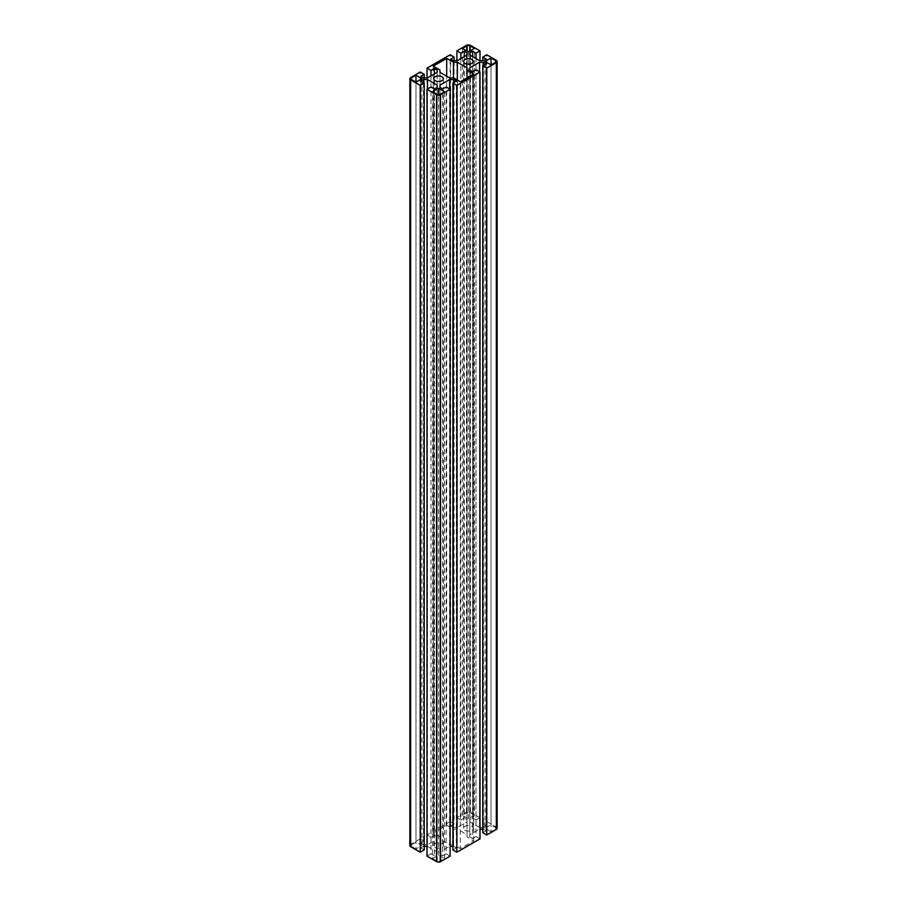 <?xml version="1.0" encoding="UTF-8"?>
<svg xmlns="http://www.w3.org/2000/svg" width="907" height="907" viewBox="0 0 907 907"><rect width="100%" height="100%" fill="white"/><g stroke="black" fill="none" stroke-linecap="round" stroke-linejoin="round"><path stroke-width="0.68" stroke-dasharray="4.54 3.4" d="M424.215 849.916L420.791 847.943L420.791 81.108M420.791 847.943L423.535 846.356L423.535 82.684M427.004 846.356L427.48 89.011M423.535 846.356L424.215 846.356M427.48 846.356L437.151 851.945L437.151 87.378L437.151 854.224L434.408 855.8L434.408 88.965M437.151 851.945L437.151 854.224M434.408 855.8L430.984 853.827L430.984 86.993M430.984 853.827L427.004 856.129M450.11 856.129L446.131 853.827L446.131 86.993M446.131 853.827L442.707 855.8L442.707 88.965M442.707 855.8L439.963 854.224L439.963 87.378L439.963 851.945L449.634 846.356L449.634 89.011M439.963 854.224L439.963 851.945M452.899 846.356L453.579 846.356L453.579 82.684M453.579 846.356L456.323 847.943L456.323 81.108M456.323 847.943L452.899 849.916M479.996 838.873L476.016 836.571L476.016 69.737M476.016 836.571L472.592 838.544L472.592 71.71M472.592 838.544L469.849 836.968L469.849 70.122L469.849 834.689L479.52 829.111L479.52 71.755M469.849 836.968L469.849 834.689M482.785 829.111L483.465 829.111L483.465 65.429M483.465 829.111L486.209 830.687L486.209 63.853M486.209 830.687L482.785 832.66M497.161 828.295A2.823 1.621 -0 0 0 496.333 827.139L486.776 821.617L486.776 54.783M486.776 821.617L482.785 823.919L482.785 60.644M482.785 823.919L486.209 825.892L486.209 59.057M486.209 825.892L483.465 827.479L483.465 60.644M483.465 827.479L479.52 827.479L479.52 60.644M479.52 827.479L469.849 821.901L469.849 55.055L469.849 819.622L472.592 818.035L472.592 56.642M469.849 821.901L469.849 819.622M472.592 818.035L476.016 820.007L476.016 58.615M476.016 820.007L479.996 817.706L479.996 60.644M479.996 817.706L470.438 812.184A2.823 1.621 -0 0 0 466.447 812.184L456.89 817.706L456.89 60.644M456.89 817.706L460.869 820.007L460.869 58.615M460.869 820.007L464.293 818.035L464.293 56.642M464.293 818.035L467.037 819.622L467.037 55.055L467.037 821.901L457.366 827.479L457.366 60.644M467.037 819.622L467.037 821.901M457.366 827.479L453.421 827.479L453.421 60.644M453.421 827.479L450.677 825.892L450.677 59.057M450.677 825.892L454.101 823.919L454.101 60.644M454.101 823.919L450.11 821.617L450.11 54.783M450.11 821.617L427.004 834.962L427.004 77.889M427.004 834.962L430.984 837.263L430.984 75.871M430.984 837.263L434.408 835.29L434.408 73.898M434.408 835.29L437.151 836.878L437.151 72.311L437.151 839.156L427.48 844.734L427.48 77.889M437.151 836.878L437.151 839.156M427.48 844.734L423.535 844.734L423.535 77.889M423.535 844.734L420.791 843.147L420.791 76.313M420.791 843.147L424.215 841.174L424.215 77.889M424.215 841.174L420.224 838.873L420.224 72.038M420.224 838.873L410.667 844.394A2.823 1.621 -0 0 0 409.839 845.551M471.833 826.334A4.784 2.766 180 0 1 473.227 828.295A4.784 2.766 180 0 1 468.443 831.061A4.784 2.766 180 0 1 463.647 828.295A4.784 2.766 180 0 1 466.606 825.733A4.784 2.766 180 0 1 471.833 826.334M441.947 843.589A4.784 2.766 180 0 1 443.353 845.551A4.784 2.766 180 0 1 438.557 848.317A4.784 2.766 180 0 1 433.773 845.551A4.784 2.766 180 0 1 436.721 842.988A4.784 2.766 180 0 1 441.947 843.589M432.582 858.578L438.557 855.131L444.532 858.578L439.884 861.265A1.882 1.088 180 0 1 437.231 861.265L432.582 858.578L432.582 91.743M491.027 831.742L485.041 828.295L491.027 824.837L495.675 827.524A1.882 1.088 180 0 1 496.22 828.295A1.882 1.088 180 0 1 495.675 829.055L491.027 831.742L491.027 64.907L491.027 824.837M474.418 815.257L468.443 818.704L462.468 815.257L467.116 812.57A1.882 1.088 180 0 1 469.769 812.57L474.418 815.257L474.418 48.422M415.973 848.997L411.325 846.31A1.882 1.088 180 0 1 410.78 845.551A1.882 1.088 180 0 1 411.325 844.78L415.973 842.093L421.959 845.551L415.973 848.997L415.973 82.163L415.973 842.093M460.303 848.612L453.579 844.734L449.634 844.734L439.963 839.156L439.963 836.878L433.24 832.989L446.697 825.223L453.421 829.111L457.366 829.111L467.037 834.689L467.037 836.968L473.76 840.846L460.303 848.612L460.303 81.777M438.557 855.131L438.557 94.747M444.532 858.578L444.532 91.743M485.041 828.295L485.041 61.449M468.443 818.704L468.443 51.869M462.468 815.257L462.468 48.422M421.959 845.551L421.959 78.705M453.579 844.734L453.579 77.889M449.634 844.734L449.634 77.889M439.963 839.156L439.963 72.311M439.963 836.878L439.963 70.032M433.24 832.989L433.24 66.154M446.697 825.223L446.697 76.199M453.421 829.111L453.421 77.889M457.366 829.111L457.366 80.077M467.037 834.689L467.037 67.844M467.037 836.968L467.037 77.889M473.76 840.846L473.76 74.011M496.333 827.139L496.333 60.304M470.438 812.184L470.438 45.35M466.447 812.184L466.447 45.35M410.667 844.394L410.667 77.56M439.884 861.265L439.884 94.43M437.231 861.265L437.231 94.43M495.675 827.524L495.675 829.055M467.116 812.57L467.116 51.098M469.769 812.57L469.769 51.098M411.325 846.31L411.325 844.78M473.227 828.295L473.227 61.449M463.647 828.295L463.647 61.449M443.353 845.551L443.353 78.705M433.773 845.551L433.773 78.705M496.22 828.295L496.22 61.449M410.78 845.551L410.78 78.705"/><path stroke-width="1.36" d="M424.215 77.889L424.215 74.34L420.224 72.038L410.667 77.56A2.823 1.621 -0 0 0 409.839 78.705L409.839 845.551A2.823 1.621 -0 0 0 410.667 846.696L420.224 852.217L420.224 85.383L424.215 83.081L420.791 81.108L423.535 79.521L427.48 79.521L437.151 85.099L437.151 87.378L437.151 85.099M409.839 78.705A2.823 1.621 -0 0 0 410.667 79.861L420.224 85.383M420.224 852.217L424.215 849.916L424.215 83.081M423.535 82.684L423.535 79.521M427.48 89.011L427.48 79.521M424.215 846.356L427.004 846.356M437.151 87.378L434.408 88.965L430.984 86.993L427.004 89.294L436.562 94.816A2.823 1.621 0 0 0 440.553 94.816L450.11 89.294L446.131 86.993L442.707 88.965L439.963 87.378L439.963 85.099L449.634 79.521L453.579 79.521L456.323 81.108L452.899 83.081L456.89 85.383L479.996 72.038L476.016 69.737L472.592 71.71L469.849 70.122L469.849 67.844L479.52 62.266L483.465 62.266L486.209 63.853L482.785 65.826L486.776 68.127L496.333 62.606A2.823 1.621 -0 0 0 497.161 61.449A2.823 1.621 -0 0 0 496.333 60.304L486.776 54.783L482.785 57.084L486.209 59.057L483.465 60.644L479.52 60.644L469.849 55.055L469.849 52.776L472.592 51.2L476.016 53.173L479.996 50.871L470.438 45.35A2.823 1.621 0 0 0 466.447 45.35L456.89 50.871L460.869 53.173L464.293 51.2L467.037 52.776L467.037 55.055L467.037 52.776M450.11 89.294L450.11 856.129L440.553 861.65A2.823 1.621 -0 0 1 436.562 861.65L427.004 856.129L427.004 89.294M439.963 87.378L439.963 85.099M449.634 89.011L449.634 79.521M453.579 82.684L453.579 79.521M450.11 846.356L452.899 846.356M456.89 85.383L456.89 852.217L452.899 849.916L452.899 83.081M456.89 852.217L479.996 838.873L479.996 72.038M469.849 70.122L469.849 67.844M479.52 71.755L479.52 62.266M483.465 65.429L483.465 62.266M479.996 829.111L482.785 829.111M486.776 68.127L486.776 834.962L482.785 832.66L482.785 65.826M486.776 834.962L496.333 829.44A2.823 1.621 -0 0 0 497.161 828.295L497.161 61.449M482.785 60.644L482.785 57.084M469.849 55.055L469.849 52.776M472.592 56.642L472.592 51.2M476.016 58.615L476.016 53.173M479.996 60.644L479.996 50.871M456.89 60.644L456.89 50.871M460.869 58.615L460.869 53.173M464.293 56.642L464.293 51.2M467.037 55.055L457.366 60.644L453.421 60.644L450.677 59.057L454.101 57.084L450.11 54.783L427.004 68.127L430.984 70.429L434.408 68.456L437.151 70.032L437.151 72.311L437.151 70.032M454.101 60.644L454.101 57.084M427.004 77.889L427.004 68.127M430.984 75.871L430.984 70.429M434.408 73.898L434.408 68.456M437.151 72.311L427.48 77.889L423.535 77.889L420.791 76.313L424.215 74.34M471.833 59.499A4.784 2.766 180 0 1 473.227 61.449A4.784 2.766 180 0 1 468.443 64.216A4.784 2.766 180 0 1 463.647 61.449A4.784 2.766 180 0 1 466.606 58.898A4.784 2.766 180 0 1 471.833 59.499M441.947 76.755A4.784 2.766 180 0 1 443.353 78.705A4.784 2.766 180 0 1 438.557 81.471A4.784 2.766 180 0 1 433.773 78.705A4.784 2.766 180 0 1 436.721 76.154A4.784 2.766 180 0 1 441.947 76.755M432.582 91.743L438.557 88.296L444.532 91.743L439.884 94.43A1.882 1.088 180 0 1 437.231 94.43L432.582 91.743M491.027 64.907L485.041 61.449L491.027 58.003L495.675 60.69A1.882 1.088 180 0 1 496.22 61.449A1.882 1.088 180 0 1 495.675 62.22L491.027 64.907L491.027 58.003M474.418 48.422L468.443 51.869L462.468 48.422L467.116 45.735A1.882 1.088 180 0 1 469.769 45.735L474.418 48.422M415.973 82.163L411.325 79.476A1.882 1.088 180 0 1 410.78 78.705A1.882 1.088 180 0 1 411.325 77.945L415.973 75.258L421.959 78.705L415.973 82.163L415.973 75.258M460.303 81.777L453.579 77.889L449.634 77.889L439.963 72.311L439.963 70.032L433.24 66.154L446.697 58.388L453.421 62.266L457.366 62.266L467.037 67.844L467.037 70.122L473.76 74.011L460.303 81.777M438.557 94.747L438.557 88.296M446.697 76.199L446.697 58.388M453.421 77.889L453.421 62.266M457.366 80.077L457.366 62.266M467.037 77.889L467.037 70.122M410.667 846.696L410.667 79.861M436.562 861.65L436.562 94.816M440.553 861.65L440.553 94.816M496.333 829.44L496.333 62.606M495.675 62.22L495.675 60.69M467.116 51.098L467.116 45.735M469.769 51.098L469.769 45.735M411.325 79.476L411.325 77.945"/></g></svg>
